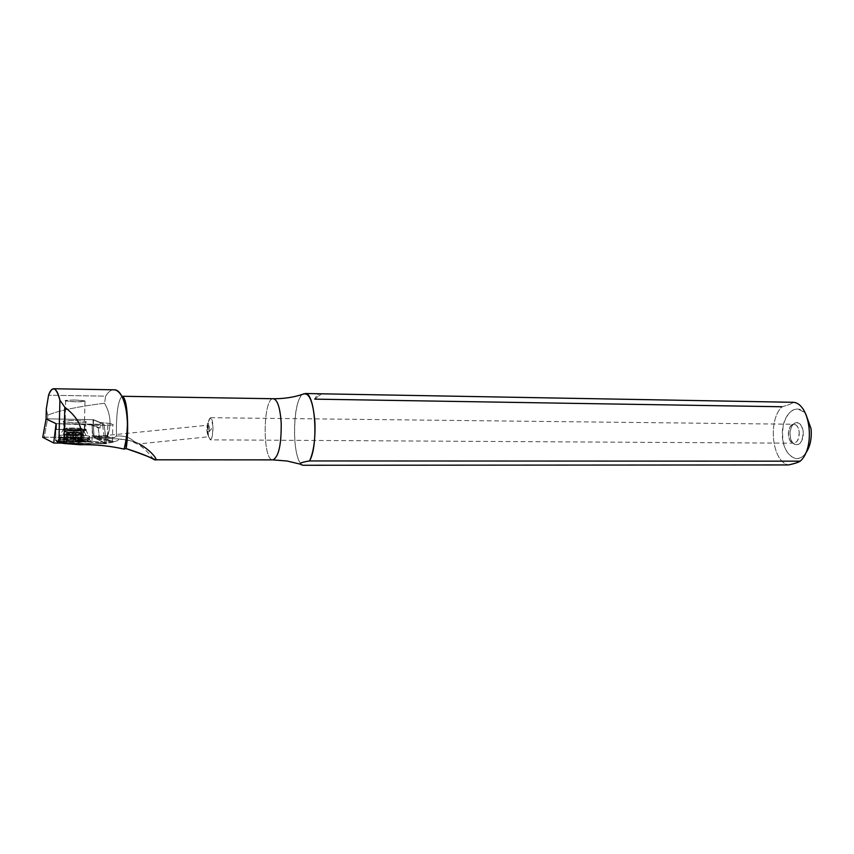 <?xml version="1.0" encoding="UTF-8"?>
<svg xmlns="http://www.w3.org/2000/svg" width="854" height="854" viewBox="0 0 854 854"><rect width="100%" height="100%" fill="white"/><g stroke="black" fill="none" stroke-linecap="round" stroke-linejoin="round"><path stroke-width="0.64" stroke-dasharray="4.27 3.2" d="M76.849 442.34C98.584 442.447 93.107 438.593 71.928 438.508C50.493 438.337 54.966 442.233 76.849 442.34C98.584 442.447 93.107 438.593 71.928 438.508C50.493 438.337 54.966 442.233 76.849 442.34M76.657 440.568L89.339 439.618C95.296 437.675 64.071 436.063 59.406 438.07C58.179 439.415 63.933 440.248 76.657 440.568L89.339 439.618L89.713 438.913C88.005 437.141 63.025 436.437 59.406 438.07C58.179 439.415 63.933 440.248 76.657 440.568M76.294 430.427L85.944 429.306C84.706 428.057 66.238 427.512 63.591 428.655C62.694 429.583 66.932 430.181 76.294 430.427L85.656 429.786C90.065 428.441 67.007 427.256 63.591 428.655C62.694 429.583 66.932 430.181 76.294 430.427M86.126 421.748L85.848 422.207C82.507 423.531 59.278 422.346 63.762 421.075C66.42 419.997 84.898 420.552 86.126 421.748C88.496 423.21 65.363 422.997 63.463 421.524C61.413 420.061 84.087 420.296 86.126 421.748M92.915 419.688L104.017 424.331L106.547 443.557L94.239 437.91L92.915 419.688L104.017 424.331L106.547 443.557L94.239 437.91L92.915 419.688L47.6 418.823L92.915 419.688M42.764 437.227L94.239 437.91L44.259 437.131L47.6 418.823L46.084 418.908L47.6 418.823L46.116 418.898L42.753 437.227L44.259 437.131L47.6 418.823L46.105 418.908L46.265 411.02M106.547 443.642L60.794 443.109L105.085 443.749L102.555 424.491L56.076 423.648L104.017 424.331L106.547 443.557L105.085 443.749L102.555 424.491L104.017 424.406M89.777 436.565L89.403 437.248C84.888 439.244 53.343 437.611 59.46 435.711C63.079 434.099 88.069 434.803 89.777 436.565L89.606 437.163C85.87 439.308 52.254 437.579 59.716 435.625C64.082 434.099 88.111 434.857 89.777 436.565M76.305 431.238L86.137 430.096C84.92 428.857 66.783 428.27 63.538 429.37C62.182 430.352 66.441 430.971 76.305 431.238L85.998 430.533C89.585 429.188 67.53 428.057 63.538 429.37C62.182 430.352 66.441 430.971 76.305 431.238M80.361 432.903L84.012 435.497L83.799 440.974L75.462 441.529L66.687 440.952L67.423 440.589L66.858 440.141L64.947 439.831L73.284 439.298L82.411 439.927L81.269 440.226L83.799 440.974L81.269 440.226L81.408 434.718L81.269 440.226L82.411 439.927L75.205 439.607L75.333 434.11L75.205 439.607L68.288 439.789L68.427 434.28L68.288 439.789L64.872 439.789L67.423 440.589L67.551 435.06L67.423 440.589L66.249 440.888L73.519 441.219L73.657 435.668L73.519 441.219L80.457 441.027L80.596 435.497L80.457 441.027L83.543 441.048L83.681 435.519L80.596 435.497L77.458 435.7L77.319 441.24L77.458 435.7L75.654 433.074L79.166 432.861L70.049 432.797L69.249 432.177L73.743 431.91L79.038 432.252L84.012 435.497L82.005 435.156L81.867 440.664L82.005 435.156L81.226 433.426L79.038 432.252L73.743 431.91L69.249 432.177L65.075 434.323L64.947 439.831L65.075 434.323L66.996 434.622L66.858 440.141L66.996 434.622L69.249 432.177L65 434.28L66.996 434.622L69.686 432.252L70.327 432.732L67.551 435.06L66.996 434.622L67.551 435.06L68.544 433.266L70.327 432.732L67.701 433.469L66.366 435.348L66.687 440.952L66.815 435.412L69.921 435.433L69.782 440.974L70.775 432.797L67.626 433.512L66.377 435.337L66.249 440.888L66.377 435.337L69.921 435.433L70.775 432.797L74.938 433.063L73.657 435.668L69.921 435.433L73.657 435.668L75.387 433.138L75.6 435.978L76.305 435.988L76.166 441.529L76.305 435.988L77.458 435.7L75.387 433.138L75.462 441.529L75.6 435.978L73.657 435.668L80.596 435.497L79.166 432.861L79.881 432.861L83.938 435.455L83.873 441.016L83.681 435.519L80.596 435.497L79.166 432.861L83.938 435.455L82.005 435.156L79.742 432.818M73.892 400.024C82.048 400.27 85.742 400.729 84.994 401.412C82.069 402.405 61.723 401.369 65.641 400.419L73.892 400.024C87.428 400.804 88.389 401.401 76.785 401.807C63.185 401.017 62.225 400.43 73.892 400.024M73.156 430.491C81.29 430.704 84.973 431.227 84.226 432.06C81.301 433.298 60.986 432.252 64.915 431.067L73.156 430.491C81.29 430.704 84.973 431.227 84.226 432.06C81.301 433.298 60.986 432.252 64.915 431.067L73.156 430.491M72.334 438.828C91.591 439.97 92.958 441.038 76.433 442.02C57.037 440.835 55.67 439.778 72.334 438.828C83.927 439.105 89.19 439.874 88.122 441.134C83.959 443.002 54.923 441.507 60.549 439.703L72.334 438.828M72.366 437.259C83.97 437.547 89.232 438.315 88.165 439.554C84.002 441.411 54.966 439.917 60.591 438.134L72.366 437.259C83.553 437.526 88.88 438.262 88.357 439.468C84.92 441.475 53.941 439.874 60.826 438.049L72.366 437.259M73.134 430.683C81.034 430.875 84.792 431.387 84.407 432.209C81.952 433.554 60.228 432.434 65.021 431.206L73.134 430.683C81.034 430.875 84.792 431.387 84.407 432.209C81.952 433.554 60.228 432.434 65.021 431.206L73.134 430.683M64.872 439.789L65 434.28C66.185 432.658 67.466 431.953 68.854 432.167L69.793 432.167L68.427 434.28L65 434.28L69.249 432.177L65.342 434.259L65.214 439.767L65.342 434.259L71.565 434.088L71.437 439.586L71.565 434.088L73.273 431.964L72.28 432.37L73.102 432.177L72.59 439.298L72.718 433.811L71.565 434.088L72.28 432.37M82.422 439.927L82.56 434.44L81.408 434.718L82.55 434.44L82.411 439.927L82.55 434.44L79.358 432.241L82.112 434.376L79.038 434.355L78.419 432.231L74.298 431.975L75.333 434.11L79.038 434.355L78.429 432.231L79.358 432.241L82.56 434.44L79.358 432.241L82.56 434.44L73.423 433.811L73.284 439.298L73.423 433.811L75.333 434.11L74.319 431.975L73.711 431.878L73.423 433.811L72.718 433.811L73.711 431.878L73.113 432.156L73.743 431.91L73.423 433.811L68.427 434.28L69.793 432.167M79.038 434.355L78.91 439.842L79.038 434.355M82.112 434.376L81.973 439.863L82.112 434.376M81.408 434.718L78.771 432.316L81.408 434.718M70.049 432.797L66.815 435.412L70.049 432.797M75.387 433.138L76.305 435.988L75.387 433.138M139.181 443.877L134.035 441.443L139.138 443.888L208.515 436.778L207.533 425.932C206.529 429.498 206.839 432.914 208.461 436.191L208.589 436.191C208.429 440.632 206.422 421.214 207.533 425.932L206.796 429.893L208.461 436.191L207.906 431.024C209.006 415.62 210.692 414.115 212.956 426.498C212.486 439.234 210.991 442.468 208.461 436.191L210.319 439.853L793.729 443.183C786.651 443.504 786.897 423.669 793.964 424.257C796.739 424.641 798.501 427.16 799.227 431.804C799.451 438.55 797.615 442.34 793.729 443.183M155.439 459.804C158.972 460.359 147.646 446.61 134.035 441.443C142.703 445.457 137.91 443.098 130.694 440.813L118.119 438.881L96.545 438.177L99.502 439.532L98.263 427.95L91.912 425.207L93.374 425.239L93.524 419.698L47.6 418.823L47.685 415.204L46.308 408.991M139.138 443.888C134.121 441.304 127.107 439.639 118.119 438.881C119.261 439.938 117.777 440.899 113.657 441.753L112.867 440.942L103.953 442.116L92.008 441.635L92.435 424.982C105.939 426.37 121.887 424.523 107.828 423.242L100.26 422.516L100.11 428.132L91.912 425.207L100.11 428.132L98.263 427.95L99.704 438.871L107.39 439.65L112.685 441.187L103.953 442.116L92.008 441.635L92.435 424.982L56.215 423.712L84.781 424.235L84.642 429.936L55.745 429.295L82.774 429.754L84.236 440.835L82.774 429.754L84.642 429.936L56.086 429.455L84.642 429.936L84.781 424.235L92.435 424.982C101.711 425.676 108.501 425.612 112.835 424.79C114.105 424.246 112.44 423.733 107.828 423.242L100.26 422.516L100.11 428.132L93.374 425.239L93.524 419.698L47.6 418.823L47.685 415.204L46.276 411.244M107.85 440.376L113.657 441.753L107.39 439.65L107.828 423.242L107.85 440.376L99.502 439.532L99.704 438.871L107.39 439.65L107.85 440.376L113.657 441.753C117.777 440.899 119.261 439.938 118.119 438.881L96.545 438.177L99.502 439.532L107.85 440.376M314.678 399.138L321.414 393.972L314.678 399.138C316.418 395.637 318.286 393.854 320.303 393.79C318.286 393.854 316.418 395.637 314.678 399.138L781.976 406.76C787.644 405.33 791.477 403.846 793.494 402.309C791.477 403.846 787.644 405.33 781.976 406.76C767.522 420.456 772.059 461.95 788.541 464.939C772.059 461.95 767.522 420.456 781.976 406.76M300.427 464.181L302.914 465.259C290.541 460.562 292.591 391.506 305.091 393.513M273.451 398.733C262.861 397.078 262.221 460.872 272.832 459.879C262.285 460.882 262.818 397.601 273.333 398.733M302.113 464.747C291.588 457.99 292.175 400.398 302.839 394.27M805.418 453.623C802.162 457.659 798.565 459.249 794.636 458.395C784.538 453.132 780.812 441.764 783.46 424.257C788.957 408.65 796.387 405.234 805.76 414.019C796.665 401.561 782.2 414.169 782.317 433.629C781.869 453.079 796.12 465.932 805.418 453.623M104.54 403.216C110.582 413.71 111.607 424.651 107.625 436.052L93.001 435.818L91.912 425.207L93.278 436.682L94.73 437.344L114.479 437.59L108.277 436.917L107.625 436.052L93.001 435.818L93.278 436.682L108.277 436.917L107.625 436.052C111.607 424.651 110.582 413.71 104.54 403.216C77.18 406.728 58.221 410.731 47.685 415.204C58.221 410.731 77.18 406.728 104.54 403.216L105.65 396.16C108.148 391.997 110.86 389.872 113.763 389.808C110.86 389.872 108.148 391.997 105.65 396.16L48.561 395.231L105.65 396.16L104.54 403.216M55.809 440.408L55.745 429.295L55.809 440.408L56.652 441.24L83.062 441.635L84.236 440.835L92.008 441.635L84.236 440.835L83.062 441.635L56.652 441.24L55.809 440.408M113.475 442.02L104.199 443.002L103.953 442.116L104.199 443.002L83.062 441.635L104.199 443.002C94.602 443.813 83.03 444.091 69.473 443.834C83.03 444.091 94.602 443.813 104.199 443.002C110.166 442.916 113.315 442.5 113.657 441.753L112.685 441.198M95.285 436.565L94.73 437.344L114.479 437.59L116.454 436.063C116.123 414.126 117.927 400.889 121.866 396.352C117.927 400.889 116.123 414.126 116.454 436.063C123.841 435.508 129.701 437.301 134.035 441.443C129.701 437.301 123.841 435.508 116.454 436.063L114.479 437.59L93.278 436.682L96.545 438.177L95.285 436.565L207.298 425.271L207.906 431.024C207.842 423.157 208.718 418.716 210.543 417.702C211.835 418.129 212.635 421.054 212.956 426.498C213.009 434.398 212.134 438.849 210.319 439.853M209.294 427.619L209.07 431.804C206.177 442.585 206.454 414.798 209.134 425.783L209.294 427.619C208.728 435.262 207.885 436.02 206.775 429.882C207.341 422.25 208.173 421.502 209.294 427.619M803.134 431.441C804.799 445.692 791.615 450.101 790.142 436.02C788.445 422.057 801.522 417.211 803.134 431.441C802.589 443.215 799.12 447.069 792.736 442.98C789.107 436.704 789.181 430.501 792.96 424.363C797.807 420.542 801.201 422.901 803.134 431.441M93.524 419.698L100.26 422.516L93.524 419.698M799.227 431.804C798.778 441.603 795.907 444.806 790.59 441.422C787.58 436.191 787.644 431.014 790.783 425.911C794.818 422.741 797.625 424.705 799.227 431.804M91.506 442.5L92.008 441.635L91.506 442.5M208.515 436.778L207.298 425.271M89.403 437.248L89.339 439.618L90.673 440.728C93.652 440.45 89.072 439.757 76.924 438.625L59.631 439.127L59.46 435.711M63.762 421.075L63.538 429.37L59.716 435.625M85.848 422.207L85.656 429.786L89.606 437.163M83.873 441.016L84.012 435.497C82.966 433.747 81.749 432.882 80.351 432.903M65.641 400.419L65.021 431.206L60.826 438.049M84.994 401.412L84.226 432.06L88.357 439.468M60.591 438.134L60.549 439.703M88.165 439.554L88.122 441.134M67.626 433.512L66.366 435.348L66.228 440.888M73.273 431.964L69.42 432.241M67.701 433.469L68.544 433.266M81.226 433.426L79.123 432.337M153.731 459.367C141.113 443.61 137.27 444.507 130.694 440.813M209.07 431.804L211.482 428.783L209.134 425.783M210.543 417.702L793.964 424.257M112.386 441.326L112.835 424.79M790.59 441.422L792.736 442.98M790.783 425.911L792.96 424.363"/><path stroke-width="1.28" d="M56.076 423.648L46.084 418.983L42.732 437.312L53.695 443.002L56.076 423.648L46.084 418.983L42.732 437.312L53.695 443.002L56.076 423.648M60.794 443.109L53.695 443.002L60.794 443.109M46.084 418.908L46.308 408.991L46.084 418.983L56.215 423.712L46.084 418.908M320.303 393.79L793.494 402.309C810.414 403.835 815.591 447.923 800.219 461.171L309.564 460.946C300.128 462.409 297.918 463.85 302.914 465.259L788.541 464.939C794.263 463.701 798.159 462.441 800.219 461.171C815.591 447.923 810.414 403.835 793.494 402.309L320.303 393.79M320.453 393.79L305.091 393.513C315.19 391.901 318.83 445.019 309.564 460.946C300.128 462.409 297.918 463.85 302.914 465.259L788.541 464.939C794.263 463.701 798.159 462.441 800.219 461.171L309.564 460.946C313.717 451.83 315.489 438.871 314.891 422.057C313.076 401.07 309.063 391.805 302.839 394.27C293.765 397.302 283.966 398.786 273.451 398.733C277.571 399.885 280.155 407.956 281.201 422.954C281.425 444.849 278.639 457.157 272.832 459.879C278.639 457.157 281.425 444.849 281.201 422.954C280.155 407.956 277.571 399.885 273.451 398.733L273.333 398.733M811.033 428.655C811.94 438.807 810.072 447.133 805.418 453.623C810.072 447.133 811.94 438.807 811.033 428.655L805.76 414.019L811.033 428.655M53.621 388.741C56.14 389.221 58.232 393.032 59.908 400.174L64.797 407.209L63.954 442.756L58.926 441.998L59.908 400.174L64.797 407.209C80.084 418.962 84.631 431.185 78.44 443.888C84.631 431.185 80.084 418.962 64.797 407.209L63.954 442.756L69.185 443.098L69.473 443.834L69.185 443.098L78.44 443.888L79.774 444.731L64.253 443.493L63.954 442.756L78.44 443.888L79.774 444.731L64.253 443.493L63.954 442.756L58.926 441.998L55.809 440.408L58.926 441.998L59.908 400.174C56.3 387.054 52.521 385.41 48.561 395.231L46.308 408.991L48.561 395.231C49.991 391.025 51.678 388.858 53.621 388.741L113.763 389.808C117.105 389.862 120.104 392.616 122.741 398.081C128.452 412.493 128.901 429.498 124.097 449.108L126.136 448.596C138.882 452.609 148.073 456.196 153.731 459.367C160.072 462.793 152.685 451.35 139.181 443.877M56.086 429.455L56.215 423.712L56.086 429.455M272.832 459.879L155.439 459.804C150.987 457.509 141.22 453.773 126.136 448.596L127.577 421.396C126.904 405.821 125.143 397.452 122.314 396.277L124.962 400.248C127.94 409.023 128.57 434.238 126.136 448.596L124.097 449.108C109.856 445.841 95.082 444.39 79.774 444.731C95.082 444.39 109.856 445.841 124.097 449.108C131.964 424.086 124.716 388.655 113.988 389.819M64.253 443.493L59.727 442.81L56.652 441.24L59.727 442.81L58.926 441.998L59.727 442.81L64.253 443.493M46.265 411.02L46.308 408.991M314.678 399.138L781.976 406.76M272.928 459.879L287.136 461.021L300.427 464.181M124.962 400.248L122.741 398.081M122.314 396.277L273.451 398.733"/></g></svg>
